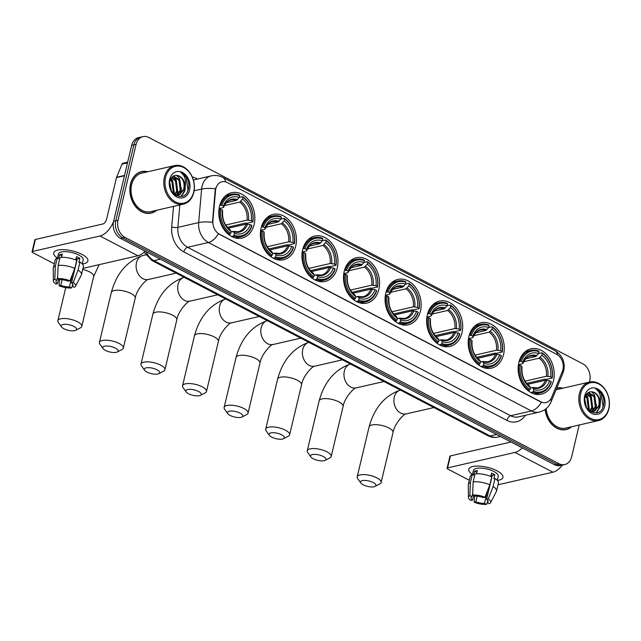 <?xml version="1.0" encoding="UTF-8"?>
<svg xmlns="http://www.w3.org/2000/svg" width="641" height="641" viewBox="0 0 641 641"><rect width="100%" height="100%" fill="white"/><g stroke="black" fill="none" stroke-linecap="round" stroke-linejoin="round"><path stroke-width="0.96" d="M385.786 293.065A23.276 17.724 77.1 0 0 390.409 316.406A23.276 17.724 77.1 0 0 408.309 324.779A23.276 17.724 77.1 0 0 420.424 311.125A23.276 17.724 77.1 0 0 415.801 287.793A23.276 17.724 77.1 0 0 397.901 279.412A23.276 17.724 77.1 0 0 385.786 293.065M261.079 228.028A23.276 17.724 77.1 0 0 265.695 251.368A23.276 17.724 77.1 0 0 283.594 259.749A23.276 17.724 77.1 0 0 295.717 246.096A23.276 17.724 77.1 0 0 291.094 222.756A23.276 17.724 77.1 0 0 273.194 214.382A23.276 17.724 77.1 0 0 261.079 228.028M302.648 249.71A23.276 17.724 77.1 0 0 307.263 273.042A23.276 17.724 77.1 0 0 325.171 281.423A23.276 17.724 77.1 0 0 337.286 267.77A23.276 17.724 77.1 0 0 332.663 244.437A23.276 17.724 77.1 0 0 314.763 236.056A23.276 17.724 77.1 0 0 302.648 249.71M344.217 271.383A23.276 17.724 77.1 0 0 348.84 294.724A23.276 17.724 77.1 0 0 366.74 303.105A23.276 17.724 77.1 0 0 378.855 289.452A23.276 17.724 77.1 0 0 374.232 266.111A23.276 17.724 77.1 0 0 356.332 257.738A23.276 17.724 77.1 0 0 344.217 271.383M427.355 314.739A23.276 17.724 77.1 0 0 431.978 338.079A23.276 17.724 77.1 0 0 449.878 346.46A23.276 17.724 77.1 0 0 461.993 332.807A23.276 17.724 77.1 0 0 457.378 309.467A23.276 17.724 77.1 0 0 439.47 301.094A23.276 17.724 77.1 0 0 427.355 314.739M468.924 336.421A23.276 17.724 77.1 0 0 473.547 359.761A23.276 17.724 77.1 0 0 491.447 368.134A23.276 17.724 77.1 0 0 503.562 354.489A23.276 17.724 77.1 0 0 498.946 331.149A23.276 17.724 77.1 0 0 481.038 322.768A23.276 17.724 77.1 0 0 468.924 336.421M518.857 362.461A23.276 17.724 77.1 0 0 523.481 385.802A23.276 17.724 77.1 0 0 541.381 394.175A23.276 17.724 77.1 0 0 553.504 380.53A23.276 17.724 77.1 0 0 548.88 357.189A23.276 17.724 77.1 0 0 530.98 348.808A23.276 17.724 77.1 0 0 518.857 362.461M219.51 206.354A23.276 17.724 77.1 0 0 224.126 229.686A23.276 17.724 77.1 0 0 242.026 238.067A23.276 17.724 77.1 0 0 254.148 224.414A23.276 17.724 77.1 0 0 249.525 201.082A23.276 17.724 77.1 0 0 231.625 192.701A23.276 17.724 77.1 0 0 219.51 206.354M215.849 188.718A11.859 9.03 77.1 0 0 215.536 190.657L212.9 220.744A11.859 9.03 77.1 0 0 219.47 234.189L540.82 401.771A11.859 9.03 77.1 0 0 546.036 402.532A11.859 9.03 77.1 0 0 551.629 397.388L562.333 371.516A11.859 9.03 77.1 0 0 556.66 354.313L227.243 182.525A11.859 9.03 77.1 0 0 222.018 181.764A11.859 9.03 77.1 0 0 215.849 188.718M147.831 171.748A21.297 16.217 77.1 0 0 141.589 171.604A21.297 16.217 77.1 0 0 130.5 184.095A21.297 16.217 77.1 0 0 134.73 205.449A21.297 16.217 77.1 0 0 151.108 213.116A21.297 16.217 77.1 0 0 156.66 210.264M149.986 213.317A21.297 16.217 77.1 0 0 151.108 212.892M545.066 409.479A21.297 16.217 77.1 0 0 566.147 429.558A21.297 16.217 77.1 0 0 571.7 426.706M565.025 429.758A21.297 16.217 77.1 0 0 566.147 429.334M540.82 401.771L541.421 402.219A15.368 8.357 117.5 0 1 531.445 410.977L208.405 242.514A17.563 13.373 -102.9 0 1 198.678 222.587A15.368 3.894 5 0 1 212.483 222.323L215.128 190.754L216.097 187.22M589.424 382.1L589.712 380.89A13.173 10.032 77.1 0 0 582.765 363.784L148.776 137.462A13.173 10.032 77.1 0 0 142.975 136.613L138.536 137.631A13.173 10.032 77.1 0 0 131.677 145.355L113.585 221.289A13.173 10.032 77.1 0 0 120.532 238.388L554.529 464.717L556.749 464.204A13.173 10.032 77.1 0 0 562.55 465.054A13.173 10.032 77.1 0 1 556.749 464.204L122.751 237.883L556.749 464.204L558.968 463.699A13.173 10.032 77.1 0 0 564.761 464.549A13.173 10.032 77.1 0 0 571.628 456.817L579.208 424.983M113.585 221.289L115.805 220.784A13.173 10.032 77.1 0 0 122.751 237.883A13.173 10.032 77.1 0 1 115.805 220.784L133.889 144.85L115.805 220.784L118.024 220.272A13.173 10.032 77.1 0 0 124.971 237.37L558.968 463.699M140.756 137.118A13.173 10.032 77.1 0 0 133.889 144.85A13.173 10.032 77.1 0 1 140.756 137.118M540.547 401.835L218.381 233.757A15.368 8.357 -62.5 0 1 208.405 242.514L187.597 247.282L510.645 415.745A17.563 13.373 77.1 0 0 518.377 416.882L539.177 412.107A17.563 13.373 -102.9 0 1 531.445 410.977L510.645 415.745A4.391 2.388 -62.5 0 0 506.919 420.376L183.871 251.913A21.954 16.722 -102.9 0 1 171.716 227.01L173.519 206.402M562.87 388.19A21.297 16.217 77.1 0 0 556.789 388.005M142.975 136.613A13.173 10.032 77.1 0 0 136.108 144.337L118.024 220.272M556.725 388.246A21.297 16.217 77.1 0 0 556.692 388.246A21.081 16.049 77.1 0 1 562.413 388.294M141.685 171.804A21.297 16.217 77.1 0 0 140.491 171.908M554.529 464.717A13.173 10.032 77.1 0 0 560.33 465.566L564.761 464.549M57.434 258.107A17.563 6.202 13.4 0 1 58.82 249.886A17.563 6.202 13.4 0 1 81.912 254.365A17.563 6.202 13.4 0 1 84.684 256.047A17.563 6.202 13.4 0 1 82.352 263.996A17.563 6.202 13.4 0 0 87.897 260.975A17.563 6.202 13.4 0 0 81.912 254.365A17.563 6.202 13.4 0 0 64.268 249.686A17.563 6.202 13.4 0 0 53.724 252.834A17.563 6.202 13.4 0 0 57.434 258.107M113.489 221.706A17.563 9.551 117.5 0 1 99.956 235.992L32.555 251.448A2.195 0.777 -166.6 0 0 32.05 251.793A2.195 0.777 -166.6 0 0 32.795 252.618L54.269 263.82M145.114 251.216A17.563 9.551 117.5 0 1 137.871 255.759L82.985 268.347M32.05 251.793L34.902 239.806A2.195 0.777 13.4 0 1 35.407 239.462L102.816 224.005A4.391 2.388 -62.5 0 0 106.542 219.374L116.494 177.581A2.195 1.675 -102.9 0 1 116.606 177.253L122.022 164.152A2.195 1.675 -102.9 0 1 123.056 163.199L127.679 162.141M58.595 279.147L57.522 283.667A8.782 3.101 13.4 0 1 55.983 281.247A8.782 3.101 13.4 0 1 56.817 280.301L57.65 276.792M58.115 265.414L57.578 278.619L59.589 279.668A8.782 3.101 13.4 0 1 68.267 281.199L69.973 280.806L74.797 268.371L76.704 260.374A14.487 5.112 13.4 0 0 60.014 257.426L58.115 265.414A14.487 5.112 13.4 0 1 74.797 268.371M57.426 258.155L58.427 253.956A12.732 4.495 13.4 0 1 66.071 251.673A12.732 4.495 13.4 0 1 78.859 255.062A12.732 4.495 13.4 0 1 83.202 259.861L82.24 263.876M75.734 259.974L76.535 256.64A12.732 4.495 13.4 0 1 78.282 257.458A12.732 4.495 13.4 0 1 79.796 258.339L78.851 262.337L79.973 262.081A14.487 5.112 13.4 0 1 83.386 266.664L81.479 274.652A14.487 5.112 13.4 0 1 81.319 275.077L75.51 286.263A11.418 4.03 13.4 0 1 74.252 287.312L72.241 286.271L72.762 284.099M76.151 258.227A8.782 3.101 -166.6 0 1 77.249 258.924L71.536 282.905L73.242 282.513L78.066 270.069L79.973 262.081M78.066 270.069A14.487 5.112 13.4 0 1 81.479 274.652M57.578 278.619A11.418 4.03 13.4 0 1 69.973 280.806M73.242 282.513A11.418 4.03 13.4 0 1 75.51 286.263M72.433 274.476L69.468 286.904L71.48 287.953L72.281 286.287M71.48 287.953A11.418 4.03 13.4 0 1 59.084 285.758L60.791 285.365L62.129 279.74M59.549 279.652L59.084 285.758M71.536 282.905A8.782 3.101 13.4 0 1 73.074 285.317A8.782 3.101 13.4 0 1 72.241 286.271M69.468 286.904A8.782 3.101 13.4 0 1 60.791 285.365M61.536 257.313L62.297 254.116A12.732 4.495 13.4 0 0 59.517 254.757L58.563 258.756L57.241 258.059L55.342 266.055L54.806 279.252L56.817 280.301M57.522 283.667L55.815 284.059A11.418 4.03 13.4 0 1 53.387 280.99L53.243 268.387A14.487 5.112 13.4 0 1 53.291 267.938L55.19 259.942A14.487 5.112 13.4 0 1 57.241 258.059M53.291 267.938A14.487 5.112 13.4 0 1 55.342 266.055M53.387 280.99A11.418 4.03 13.4 0 1 54.806 279.252M77.184 259.204A8.782 3.101 13.4 0 1 75.886 259.333M59.517 254.757L61.848 255.975M77.249 258.924L79.796 258.339M193.686 192.052A18.885 14.382 77.1 0 0 183.727 167.541A18.885 14.382 77.1 0 0 165.586 177.397A18.885 14.382 77.1 0 0 175.538 201.915A18.885 14.382 77.1 0 0 193.686 192.052M193.79 192.524A19.759 15.047 77.1 0 0 189.864 172.709A19.759 15.047 77.1 0 0 174.664 165.594A19.759 15.047 77.1 0 0 164.376 177.188A19.759 15.047 77.1 0 0 168.295 197.003A19.759 15.047 77.1 0 0 183.494 204.11A19.759 15.047 77.1 0 0 193.79 192.524M174.664 165.594L141.933 173.102A19.759 15.047 77.1 0 0 131.645 184.688A19.759 15.047 77.1 0 0 135.563 204.503A19.759 15.047 77.1 0 0 150.763 211.618L183.494 204.11M147.374 171.852A21.081 16.049 77.1 0 0 141.637 171.812L139.417 172.325A21.081 16.049 77.1 0 0 139.369 172.333M141.637 171.812A21.081 16.049 77.1 0 0 130.66 184.183A21.081 16.049 77.1 0 0 134.85 205.312A21.081 16.049 77.1 0 0 151.06 212.9A21.081 16.049 77.1 0 0 156.212 210.368M170.626 179.087L172.83 181.667L174.072 191.547L173.31 193.446M170.314 179.792L171.948 181.868L173.19 191.747L172.798 192.869M172.012 177.092L176.355 180.858L177.597 190.738L175.161 194.88M171.652 177.493L175.474 181.058L176.716 190.938L174.673 194.68M173.382 176.027L179.881 180.049L181.123 189.928L177.1 195.233M173.078 176.211L178.999 180.249L180.241 190.137L176.628 195.193M185.097 186.555A9.927 7.556 77.1 0 0 177.653 175.53C173.863 174.809 171.291 176.628 169.937 180.994C166.275 194.231 185.033 203.333 188.23 189.696C189.303 185.906 189.007 182.148 187.356 178.414C185.666 175.378 183.462 173.382 180.738 172.429C184.896 175.546 186.355 180.249 185.097 186.555L184.64 189.127L178.911 195.072L174.729 194.72M177.653 175.53C182.885 177.725 184.92 182.316 183.759 189.327L178.47 195.16M178.038 195.273L175.738 195.401M169.617 183.022L170.987 190.024M169.697 185.674L170.057 187.484M169.633 179.512A13.437 10.232 77.1 0 0 176.724 196.955A13.437 10.232 77.1 0 0 189.632 189.944A13.437 10.232 77.1 0 0 182.549 172.501A13.437 10.232 77.1 0 0 169.633 179.512M148.792 213.421A21.081 16.049 77.1 0 0 148.84 213.413L151.06 212.9M180.738 172.429L186.194 177.196L187.989 190.04L187.356 191.827M185.025 187.284L184.464 190.85L181.034 196.555M181.499 188.085L180.946 191.659L179.704 194.648M185.433 185.241L184.904 190.754L181.435 196.491M176.604 175.33L179.584 178.711L181.387 191.555L180.281 194.303M173.174 176.211L176.067 179.52L177.861 192.364L176.756 195.112M171.043 178.334L172.541 180.329L174.336 193.173L174.031 194.143M169.689 182.332L171.355 190.746M63.868 328.721A7.9 2.788 -166.6 0 0 75.734 330.299A7.9 2.788 -166.6 0 0 73.851 326.429A7.9 2.788 -166.6 0 0 64.597 324.314A7.9 2.788 -166.6 0 0 61.496 326.902A7.9 2.788 -166.6 0 0 63.868 328.721M61.496 326.902L58.355 322.535A12.291 4.343 13.4 0 1 57.85 320.732A12.291 4.343 13.4 0 1 65.23 318.521A12.291 4.343 13.4 0 1 77.577 321.798A12.291 4.343 13.4 0 1 81.768 326.429A12.291 4.343 13.4 0 1 80.51 327.807L75.734 330.299M233.957 235.159L233.212 236.088A21.778 16.586 77.1 0 0 241.144 236.737A21.778 16.586 77.1 0 0 251.921 225.92L251.825 225.448A20.905 15.921 77.1 0 1 233.957 235.159L234.398 233.308A18.885 14.382 77.1 0 0 250.31 224.662L246.096 224.142L228.236 228.236M231.089 231.778L233.572 231.77L234.398 233.308M252.875 221.922A21.778 16.586 77.1 0 0 242.602 196.643L242.971 197.316A20.905 15.921 77.1 0 1 252.77 221.457L252.875 221.922L246.937 223.284L245.807 223.028L227.331 227.267M239.277 197.404L242.602 196.643M233.212 236.088L231.577 236.457M228.805 234.638L230.688 233.452A20.905 15.921 77.1 0 1 220.881 209.319L219.671 209.102A21.778 16.586 77.1 0 0 229.943 234.382M219.671 209.102L218.99 209.254M252.77 221.457L251.264 220.664A18.885 14.382 77.1 0 0 242.53 199.167L242.971 197.316M250.31 224.662L251.825 225.448M220.881 209.319L222.395 210.104A18.885 14.382 77.1 0 0 231.129 231.601L230.688 233.452M242.53 199.167L239.71 202.099L224.326 205.625M225.704 225.039L247.049 220.151L251.264 220.664M231.129 231.601L230.303 230.063A16.89 12.86 77.1 0 1 222.627 211.169L222.131 211.65L222.627 211.169L222.395 210.104M232.731 231.401L233.572 231.77A16.89 12.86 77.1 0 0 247.554 224.174M230.303 230.063L229.462 229.694M219.783 205.296L221.834 205.32A20.905 15.921 77.1 0 1 239.702 195.617L239.333 194.936A21.778 16.586 77.1 0 0 231.409 194.287A21.778 16.586 77.1 0 0 220.624 205.104M239.702 195.617L239.261 197.468A18.885 14.382 77.1 0 0 223.348 206.106L221.834 205.32M226.409 202.692L236.449 200.393L239.261 197.468M223.348 206.106L223.581 207.179L223.084 207.652L219.078 208.573M237.563 199.583A16.89 12.86 77.1 0 0 223.581 207.179L223.084 207.652M105.436 350.395A7.9 2.788 -166.6 0 0 117.303 351.973A7.9 2.788 -166.6 0 0 115.42 348.111A7.9 2.788 -166.6 0 0 106.166 345.988A7.9 2.788 -166.6 0 0 103.065 348.584A7.9 2.788 -166.6 0 0 105.436 350.395M103.065 348.584L99.924 344.209A12.291 4.343 13.4 0 1 99.419 342.406A12.291 4.343 13.4 0 1 106.799 340.203A12.291 4.343 13.4 0 1 119.146 343.48A12.291 4.343 13.4 0 1 123.336 348.103A12.291 4.343 13.4 0 1 122.078 349.489L117.303 351.973M275.526 256.833L274.781 257.762A21.778 16.586 77.1 0 0 282.713 258.419A21.778 16.586 77.1 0 0 293.49 247.602L293.394 247.13A20.905 15.921 77.1 0 1 275.526 256.833L275.967 254.982A18.885 14.382 77.1 0 0 291.879 246.336L287.665 245.824L269.805 249.918M272.657 253.459L275.141 253.443L275.967 254.982M294.443 243.604A21.778 16.586 77.1 0 0 284.171 218.317L284.54 218.998A20.905 15.921 77.1 0 1 294.339 243.131L294.443 243.604L288.506 244.966L287.376 244.702L268.9 248.94M280.846 219.086L284.171 218.317M274.781 257.762L273.146 258.139M270.374 256.32L272.257 255.126A20.905 15.921 77.1 0 1 262.449 230.992L261.24 230.776A21.778 16.586 77.1 0 0 271.512 256.063M261.24 230.776L260.558 230.936M294.339 243.131L292.833 242.346A18.885 14.382 77.1 0 0 284.099 220.849L284.54 218.998M291.879 246.336L293.394 247.13M262.449 230.992L263.964 231.786A18.885 14.382 77.1 0 0 272.697 253.283L272.257 255.126M284.099 220.849L281.279 223.773L265.895 227.307M267.273 246.721L288.618 241.825L292.833 242.346M272.697 253.283L271.872 251.745A16.89 12.86 77.1 0 1 264.196 232.851L263.699 233.324L264.196 232.851L263.964 231.786M274.3 253.083L275.141 253.443A16.89 12.86 77.1 0 0 289.123 245.848M271.872 251.745L271.031 251.376M261.352 226.978L263.403 226.994A20.905 15.921 77.1 0 1 281.271 217.291L280.91 216.618A21.778 16.586 77.1 0 0 272.978 215.961A21.778 16.586 77.1 0 0 262.193 226.786M281.271 217.291L280.83 219.142A18.885 14.382 77.1 0 0 264.917 227.787L263.403 226.994M267.978 224.374L278.018 222.074L280.83 219.142M264.917 227.787L265.15 228.853L264.653 229.334L260.647 230.247M279.139 221.257A16.89 12.86 77.1 0 0 265.15 228.853L264.653 229.334M147.005 372.076A7.9 2.788 -166.6 0 0 158.872 373.655A7.9 2.788 -166.6 0 0 156.989 369.785A7.9 2.788 -166.6 0 0 147.734 367.67A7.9 2.788 -166.6 0 0 144.634 370.258A7.9 2.788 -166.6 0 0 147.005 372.076M144.634 370.258L141.493 365.891A12.291 4.343 13.4 0 1 140.988 364.088A12.291 4.343 13.4 0 1 148.367 361.877A12.291 4.343 13.4 0 1 160.715 365.154A12.291 4.343 13.4 0 1 164.905 369.785A12.291 4.343 13.4 0 1 163.647 371.163L158.872 373.655M317.095 278.514L316.35 279.444A21.778 16.586 77.1 0 0 324.282 280.093A21.778 16.586 77.1 0 0 335.059 269.276L334.963 268.803A20.905 15.921 77.1 0 1 317.095 278.514L317.535 276.664A18.885 14.382 77.1 0 0 333.448 268.018L329.234 267.497L311.374 271.592M314.226 275.133L316.71 275.125L317.535 276.664M336.012 265.278A21.778 16.586 77.1 0 0 325.74 239.998L326.109 240.671A20.905 15.921 77.1 0 1 335.916 264.813L336.012 265.278L330.075 266.64L328.945 266.384L310.468 270.622M322.415 240.76L325.74 239.998M316.35 279.444L314.715 279.813M311.943 278.002L313.826 276.808A20.905 15.921 77.1 0 1 304.018 252.674L302.808 252.458A21.778 16.586 77.1 0 0 313.08 277.737M302.808 252.458L302.127 252.61M335.916 264.813L334.402 264.02A18.885 14.382 77.1 0 0 325.668 242.522L326.109 240.671M333.448 268.018L334.963 268.803M304.018 252.674L305.533 253.459A18.885 14.382 77.1 0 0 314.266 274.957L313.826 276.808M325.668 242.522L322.856 245.455L307.464 248.98M308.842 268.395L330.187 263.507L334.402 264.02M314.266 274.957L313.441 273.419A16.89 12.86 77.1 0 1 305.765 254.525L305.268 255.006L305.765 254.525L305.533 253.459M315.869 274.757L316.71 275.125A16.89 12.86 77.1 0 0 330.692 267.529M313.441 273.419L312.6 273.05M302.921 248.652L304.972 248.676A20.905 15.921 77.1 0 1 322.84 238.973L322.479 238.292A21.778 16.586 77.1 0 0 314.547 237.643A21.778 16.586 77.1 0 0 303.762 248.46M322.84 238.973L322.399 240.824A18.885 14.382 77.1 0 0 306.486 249.461L304.972 248.676M309.547 246.048L319.587 243.748L322.399 240.824M306.486 249.461L306.719 250.535L306.222 251.008L302.223 251.929M320.708 242.939A16.89 12.86 77.1 0 0 306.719 250.535L306.222 251.008M188.574 393.758A7.9 2.788 -166.6 0 0 200.441 395.329A7.9 2.788 -166.6 0 0 198.558 391.467A7.9 2.788 -166.6 0 0 189.303 389.343A7.9 2.788 -166.6 0 0 186.202 391.939A7.9 2.788 -166.6 0 0 188.574 393.758M186.202 391.939L183.062 387.565A12.291 4.343 13.4 0 1 182.557 385.762A12.291 4.343 13.4 0 1 189.936 383.558A12.291 4.343 13.4 0 1 202.284 386.835A12.291 4.343 13.4 0 1 206.474 391.459A12.291 4.343 13.4 0 1 205.216 392.845L200.441 395.329M358.664 300.188L357.918 301.118A21.778 16.586 77.1 0 0 365.851 301.775A21.778 16.586 77.1 0 0 376.636 290.958L376.531 290.485A20.905 15.921 77.1 0 1 358.664 300.188L359.104 298.337A18.885 14.382 77.1 0 0 375.017 289.692L370.802 289.179L352.943 293.274M355.795 296.815L358.279 296.799L359.104 298.337M377.581 286.96A21.778 16.586 77.1 0 0 367.317 261.68L367.678 262.353A20.905 15.921 77.1 0 1 377.485 286.487L377.581 286.96L371.644 288.322L370.514 288.057L352.037 292.296M363.984 262.441L367.317 261.68M357.918 301.118L356.284 301.494M353.512 299.676L355.394 298.482A20.905 15.921 77.1 0 1 345.587 274.348L344.377 274.132A21.778 16.586 77.1 0 0 354.649 299.419M344.377 274.132L343.696 274.292M377.485 286.487L375.971 285.702A18.885 14.382 77.1 0 0 367.237 264.204L367.678 262.353M375.017 289.692L376.531 290.485M345.587 274.348L347.101 275.141A18.885 14.382 77.1 0 0 355.835 296.639L355.394 298.482M367.237 264.204L364.425 267.137L349.033 270.662M350.411 290.077L371.756 285.181L375.971 285.702M355.835 296.639L355.01 295.1A16.89 12.86 77.1 0 1 347.334 276.207L346.837 276.68L347.334 276.207L347.101 275.141M357.438 296.438L358.279 296.799A16.89 12.86 77.1 0 0 372.269 289.203M355.01 295.1L354.169 294.732M344.489 270.334L346.541 270.35A20.905 15.921 77.1 0 1 364.409 260.647L364.048 259.974A21.778 16.586 77.1 0 0 356.116 259.317A21.778 16.586 77.1 0 0 345.331 270.141M364.409 260.647L363.968 262.498A18.885 14.382 77.1 0 0 348.055 271.143L346.541 270.35M351.116 267.73L361.155 265.43L363.968 262.498M348.055 271.143L348.287 272.209L347.791 272.689L343.792 273.603M362.277 264.613A16.89 12.86 77.1 0 0 348.287 272.209L347.791 272.689M230.143 415.432A7.9 2.788 -166.6 0 0 242.01 417.011A7.9 2.788 -166.6 0 0 240.127 413.141A7.9 2.788 -166.6 0 0 230.872 411.025A7.9 2.788 -166.6 0 0 227.771 413.613A7.9 2.788 -166.6 0 0 230.143 415.432M227.771 413.613L224.63 409.246A12.291 4.343 13.4 0 1 224.126 407.444A12.291 4.343 13.4 0 1 231.505 405.232A12.291 4.343 13.4 0 1 243.852 408.509A12.291 4.343 13.4 0 1 248.051 413.141A12.291 4.343 13.4 0 1 246.785 414.519L242.01 417.011M400.232 321.87L399.487 322.8A21.778 16.586 77.1 0 0 407.42 323.457A21.778 16.586 77.1 0 0 418.204 312.632L418.1 312.159A20.905 15.921 77.1 0 1 400.232 321.87L400.673 320.019A18.885 14.382 77.1 0 0 416.586 311.374L412.371 310.853L394.511 314.947M397.364 318.489L399.848 318.481L400.673 320.019M419.15 308.633A21.778 16.586 77.1 0 0 408.886 283.354L409.246 284.027A20.905 15.921 77.1 0 1 419.054 308.169L419.15 308.633L413.221 309.996L412.083 309.739L393.606 313.978M405.553 284.115L408.886 283.354M399.487 322.8L397.861 323.168M395.08 321.357L396.963 320.163A20.905 15.921 77.1 0 1 387.156 296.03L385.946 295.813A21.778 16.586 77.1 0 0 396.218 321.093M385.946 295.813L385.265 295.966M419.054 308.169L417.539 307.376A18.885 14.382 77.1 0 0 408.806 285.878L409.246 284.027M416.586 311.374L418.1 312.159M387.156 296.03L388.67 296.815A18.885 14.382 77.1 0 0 397.404 318.313L396.963 320.163M408.806 285.878L405.993 288.811L390.601 292.336M391.98 311.75L413.325 306.863L417.539 307.376M397.404 318.313L396.579 316.774A16.89 12.86 77.1 0 1 388.911 297.881L388.406 298.361L388.911 297.881L388.67 296.815M399.006 318.112L399.848 318.481A16.89 12.86 77.1 0 0 413.838 310.885M396.579 316.774L395.745 316.406M386.058 292.008L388.109 292.032A20.905 15.921 77.1 0 1 405.977 282.328L405.617 281.647A21.778 16.586 77.1 0 0 397.684 280.998A21.778 16.586 77.1 0 0 386.9 291.815M405.977 282.328L405.537 284.179A18.885 14.382 77.1 0 0 389.624 292.817L388.109 292.032M392.685 289.403L402.724 287.104L405.537 284.179M389.624 292.817L389.856 293.89L389.359 294.363L385.361 295.285M403.846 286.295A16.89 12.86 77.1 0 0 389.856 293.89L389.359 294.363M271.712 437.114A7.9 2.788 -166.6 0 0 283.578 438.684A7.9 2.788 -166.6 0 0 281.695 434.822A7.9 2.788 -166.6 0 0 272.441 432.699A7.9 2.788 -166.6 0 0 269.34 435.295A7.9 2.788 -166.6 0 0 271.712 437.114M269.34 435.295L266.199 430.92A12.291 4.343 13.4 0 1 265.695 429.117A12.291 4.343 13.4 0 1 273.074 426.914A12.291 4.343 13.4 0 1 285.421 430.191A12.291 4.343 13.4 0 1 289.62 434.814A12.291 4.343 13.4 0 1 288.354 436.2L283.578 438.684M441.801 343.544L441.056 344.473A21.778 16.586 77.1 0 0 448.988 345.13A21.778 16.586 77.1 0 0 459.773 334.314L459.669 333.841A20.905 15.921 77.1 0 1 441.801 343.544L442.242 341.693A18.885 14.382 77.1 0 0 458.155 333.048L453.94 332.535L436.08 336.629M438.933 340.171L441.417 340.155L442.242 341.693M460.719 330.315A21.778 16.586 77.1 0 0 450.455 305.036L450.815 305.709A20.905 15.921 77.1 0 1 460.623 329.843L460.719 330.315L454.79 331.677L453.652 331.413L435.175 335.652M447.122 305.797L450.455 305.036M441.056 344.473L439.43 344.85M436.649 343.031L438.532 341.837A20.905 15.921 77.1 0 1 428.725 317.704L427.515 317.487A21.778 16.586 77.1 0 0 437.787 342.775M427.515 317.487L426.834 317.648M460.623 329.843L459.108 329.057A18.885 14.382 77.1 0 0 450.375 307.56L450.815 305.709M458.155 333.048L459.669 333.841M428.725 317.704L430.239 318.497A18.885 14.382 77.1 0 0 438.973 339.994L438.532 341.837M450.375 307.56L447.562 310.492L432.17 314.018M433.548 333.432L454.894 328.537L459.108 329.057M438.973 339.994L438.148 338.456A16.89 12.86 77.1 0 1 430.48 319.563L429.975 320.035L430.48 319.563L430.239 318.497M440.575 339.794L441.417 340.155A16.89 12.86 77.1 0 0 455.406 332.559M438.148 338.456L437.314 338.087M427.627 313.689L429.678 313.705A20.905 15.921 77.1 0 1 447.546 304.002L447.186 303.329A21.778 16.586 77.1 0 0 439.253 302.672A21.778 16.586 77.1 0 0 428.468 313.497M447.546 304.002L447.106 305.853A18.885 14.382 77.1 0 0 431.193 314.499L429.678 313.705M434.261 311.085L444.293 308.786L447.106 305.853M431.193 314.499L431.425 315.564L430.928 316.045L426.93 316.958M445.415 307.968A16.89 12.86 77.1 0 0 431.425 315.564L430.928 316.045M313.281 458.788A7.9 2.788 -166.6 0 0 325.147 460.366A7.9 2.788 -166.6 0 0 323.264 456.496A7.9 2.788 -166.6 0 0 314.01 454.381A7.9 2.788 -166.6 0 0 310.909 456.969A7.9 2.788 -166.6 0 0 313.281 458.788M310.909 456.969L307.768 452.602A12.291 4.343 13.4 0 1 307.263 450.799A12.291 4.343 13.4 0 1 314.643 448.588A12.291 4.343 13.4 0 1 326.99 451.865A12.291 4.343 13.4 0 1 331.189 456.496A12.291 4.343 13.4 0 1 329.923 457.874L325.147 460.366M483.37 365.226L482.625 366.155A21.778 16.586 77.1 0 0 490.557 366.812A21.778 16.586 77.1 0 0 501.342 355.987L501.238 355.515A20.905 15.921 77.1 0 1 483.37 365.226L483.811 363.375A18.885 14.382 77.1 0 0 499.724 354.729L495.509 354.209L477.657 358.303M480.502 361.845L482.985 361.836L483.811 363.375M502.296 351.989A21.778 16.586 77.1 0 0 492.024 326.71L492.384 327.383A20.905 15.921 77.1 0 1 502.191 351.524L502.296 351.989L496.358 353.351L495.221 353.095L476.744 357.333M488.69 327.471L492.024 326.71M482.625 366.155L480.998 366.524M478.226 364.713L480.101 363.519A20.905 15.921 77.1 0 1 470.302 339.385L469.084 339.169A21.778 16.586 77.1 0 0 479.356 364.449M469.084 339.169L468.403 339.321M502.191 351.524L500.677 350.731A18.885 14.382 77.1 0 0 491.943 329.234L492.384 327.383M499.724 354.729L501.238 355.515M470.302 339.385L471.808 340.171A18.885 14.382 77.1 0 0 480.542 361.668L480.101 363.519M491.943 329.234L489.131 332.166L473.747 335.692M475.117 355.106L496.463 350.218L500.677 350.731M480.542 361.668L479.724 360.13A16.89 12.86 77.1 0 1 472.048 341.236L471.552 341.717L472.048 341.236L471.808 340.171M482.152 361.468L482.985 361.836A16.89 12.86 77.1 0 0 496.975 354.241M479.724 360.13L478.883 359.769M469.196 335.363L471.247 335.387A20.905 15.921 77.1 0 1 489.115 325.684L488.754 325.003A21.778 16.586 77.1 0 0 480.822 324.354A21.778 16.586 77.1 0 0 470.037 335.171M489.115 325.684L488.674 327.535A18.885 14.382 77.1 0 0 472.762 336.172L471.247 335.387M475.83 332.767L485.862 330.46L488.674 327.535M472.762 336.172L473.002 337.246L472.497 337.719L468.499 338.64M486.984 329.65A16.89 12.86 77.1 0 0 473.002 337.246L472.497 337.719M363.215 484.828A7.9 2.788 -166.6 0 0 375.089 486.407A7.9 2.788 -166.6 0 0 373.206 482.537A7.9 2.788 -166.6 0 0 363.952 480.421A7.9 2.788 -166.6 0 0 360.843 483.01A7.9 2.788 -166.6 0 0 363.215 484.828M360.843 483.01L357.702 478.643A12.291 4.343 13.4 0 1 357.197 476.84A12.291 4.343 13.4 0 1 364.585 474.628A12.291 4.343 13.4 0 1 376.932 477.906A12.291 4.343 13.4 0 1 381.123 482.537A12.291 4.343 13.4 0 1 379.857 483.923L375.089 486.407M533.304 391.266L532.559 392.196A21.778 16.586 77.1 0 0 540.491 392.853A21.778 16.586 77.1 0 0 551.276 382.028L551.172 381.555A20.905 15.921 77.1 0 1 533.304 391.266L533.745 389.416A18.885 14.382 77.1 0 0 549.658 380.77L545.443 380.249L527.591 384.344M530.436 387.885L532.927 387.877L533.745 389.416M552.23 378.03A21.778 16.586 77.1 0 0 541.957 352.75L542.318 353.423A20.905 15.921 77.1 0 1 552.125 377.565L552.23 378.03L546.292 379.392L545.154 379.135L526.686 383.374M538.624 353.512L541.957 352.75M532.559 392.196L530.932 392.564M528.16 390.754L530.035 389.56A20.905 15.921 77.1 0 1 520.236 365.426L519.018 365.21A21.778 16.586 77.1 0 0 529.29 390.489M519.018 365.21L518.345 365.362M552.125 377.565L550.611 376.772A18.885 14.382 77.1 0 0 541.877 355.274L542.318 353.423M549.658 380.77L551.172 381.555M520.236 365.426L521.75 366.211A18.885 14.382 77.1 0 0 530.476 387.709L530.035 389.56M541.877 355.274L539.065 358.207L523.681 361.732M525.051 381.155L546.396 376.259L550.611 376.772M530.476 387.709L529.658 386.17A16.89 12.86 77.1 0 1 521.982 367.277L521.486 367.758L521.982 367.277L521.75 366.211M532.086 387.509L532.927 387.877A16.89 12.86 77.1 0 0 546.909 380.281M529.658 386.17L528.817 385.81M519.138 361.404L521.189 361.428A20.905 15.921 77.1 0 1 539.049 351.725L538.688 351.044A21.778 16.586 77.1 0 0 530.756 350.395A21.778 16.586 77.1 0 0 519.971 361.212M539.049 351.725L538.608 353.576A18.885 14.382 77.1 0 0 522.695 362.213L521.189 361.428M525.764 358.808L535.796 356.5L538.608 353.576M522.695 362.213L522.936 363.287L522.439 363.759L518.433 364.681M536.918 355.691A16.89 12.86 77.1 0 0 522.936 363.287L522.439 363.759M472.473 474.548A17.563 6.202 13.4 0 1 473.859 466.327A17.563 6.202 13.4 0 1 496.951 470.798A17.563 6.202 13.4 0 1 499.724 472.489A17.563 6.202 13.4 0 1 497.392 480.43A17.563 6.202 13.4 0 0 502.937 477.417A17.563 6.202 13.4 0 0 496.951 470.798A17.563 6.202 13.4 0 0 479.308 466.119A17.563 6.202 13.4 0 0 468.763 469.276A17.563 6.202 13.4 0 0 472.473 474.548M522.247 447.883A17.563 9.551 117.5 0 1 514.995 452.434L447.594 467.89A2.195 0.777 -166.6 0 0 447.089 468.234A2.195 0.777 -166.6 0 0 447.843 469.06L469.308 480.253M562.357 465.102A17.563 9.551 117.5 0 1 552.911 472.201L498.025 484.788M447.089 468.234L449.95 456.24A2.195 0.777 13.4 0 1 450.447 455.895L510.997 442.018M473.635 495.589L472.561 500.1A8.782 3.101 13.4 0 1 471.023 497.688A8.782 3.101 13.4 0 1 471.856 496.743L472.689 493.225M473.154 481.856L472.617 495.06L474.628 496.102A8.782 3.101 13.4 0 1 483.306 497.64L485.013 497.248L489.836 484.804L491.743 476.816A14.487 5.112 13.4 0 0 475.053 473.867L473.154 481.856A14.487 5.112 13.4 0 1 489.836 484.804M472.465 474.596L473.467 470.398A12.732 4.495 13.4 0 1 481.111 468.106A12.732 4.495 13.4 0 1 493.899 471.504A12.732 4.495 13.4 0 1 498.241 476.295L497.28 480.317M490.774 476.415L491.575 473.074A12.732 4.495 13.4 0 1 493.33 473.899A12.732 4.495 13.4 0 1 494.836 474.781L493.89 478.779L495.012 478.515A14.487 5.112 13.4 0 1 498.426 483.098L496.519 491.094A14.487 5.112 13.4 0 1 496.366 491.519L490.549 502.704A11.418 4.03 13.4 0 1 489.291 503.754L487.288 502.704L487.801 500.541M491.19 474.669A8.782 3.101 -166.6 0 1 492.288 475.366L486.575 499.347L488.282 498.954L493.105 486.511L495.012 478.515M493.105 486.511A14.487 5.112 13.4 0 1 496.519 491.094M472.617 495.06A11.418 4.03 13.4 0 1 485.013 497.248M488.282 498.954A11.418 4.03 13.4 0 1 490.549 502.704M487.472 490.918L484.508 503.345L486.519 504.387L487.32 502.728M486.519 504.387A11.418 4.03 13.4 0 1 474.124 502.199L475.83 501.807L477.176 496.174M474.596 496.086L474.124 502.199M486.575 499.347A8.782 3.101 13.4 0 1 488.113 501.759A8.782 3.101 13.4 0 1 487.288 502.704M484.508 503.345A8.782 3.101 13.4 0 1 475.83 501.807M476.575 473.755L477.337 470.558A12.732 4.495 13.4 0 0 474.556 471.191L473.611 475.189L472.281 474.5L470.382 482.489L469.845 495.693L471.856 496.743M472.561 500.1L470.855 500.493A11.418 4.03 13.4 0 1 468.427 497.432L468.283 484.828A14.487 5.112 13.4 0 1 468.331 484.372L470.238 476.383A14.487 5.112 13.4 0 1 472.281 474.5M468.331 484.372A14.487 5.112 13.4 0 1 470.382 482.489M468.427 497.432A11.418 4.03 13.4 0 1 469.845 495.693M492.224 475.646A8.782 3.101 13.4 0 1 490.926 475.774M474.556 471.191L476.896 472.409M492.288 475.366L494.836 474.781M608.726 408.493A18.885 14.382 77.1 0 0 598.766 383.983A18.885 14.382 77.1 0 0 580.626 393.838A18.885 14.382 77.1 0 0 590.585 418.349A18.885 14.382 77.1 0 0 608.726 408.493M608.83 408.958A19.759 15.047 77.1 0 0 604.904 389.143A19.759 15.047 77.1 0 0 589.704 382.036A19.759 15.047 77.1 0 0 579.416 393.622A19.759 15.047 77.1 0 0 583.342 413.437A19.759 15.047 77.1 0 0 598.534 420.552A19.759 15.047 77.1 0 0 608.83 408.958M589.704 382.036L556.973 389.536A19.759 15.047 77.1 0 0 556.051 389.792M585.666 395.529L587.869 398.101L589.111 407.988L588.35 409.887M585.361 396.234L586.988 398.301L588.23 408.189L587.837 409.311M587.052 393.534L591.395 397.292L592.637 407.179L590.209 411.314M586.691 393.935L590.513 397.5L591.755 407.38L589.712 411.121M588.422 392.468L594.92 396.491L596.162 406.37L592.14 411.674M588.118 392.645L594.039 396.691L595.281 406.57L591.667 411.634M600.136 402.989A9.927 7.556 77.1 0 0 592.693 391.971C588.903 391.242 586.331 393.069 584.977 397.436C581.323 410.665 600.072 419.775 603.269 406.138C604.343 402.348 604.054 398.59 602.396 394.848C600.705 391.819 598.502 389.824 595.785 388.871C599.944 391.98 601.394 396.691 600.136 402.989L599.68 405.561L593.959 411.514L589.768 411.161M592.693 391.971C597.925 394.159 599.96 398.758 598.798 405.761L593.51 411.594M593.077 411.714L590.778 411.834M584.656 399.455L586.026 406.466M584.736 402.115L585.097 403.926M584.672 395.954A13.437 10.232 77.1 0 0 591.763 413.397A13.437 10.232 77.1 0 0 604.679 406.378A13.437 10.232 77.1 0 0 597.588 388.935A13.437 10.232 77.1 0 0 584.672 395.954M563.832 429.863A21.081 16.049 77.1 0 0 563.88 429.855L566.099 429.342A21.081 16.049 77.1 0 0 571.251 426.81M545.227 409.367A21.081 16.049 77.1 0 0 566.099 429.342M546.164 408.637A19.759 15.047 77.1 0 0 565.803 428.06L598.534 420.552M595.785 388.871L601.234 393.638L603.029 406.482L602.396 408.261M600.064 403.718L599.503 407.291L596.074 412.996M596.539 404.527L595.986 408.101L594.744 411.089M600.473 401.675L599.944 407.187L596.475 412.932M591.643 391.771L594.624 395.152L596.426 407.997L595.321 410.745M588.214 392.653L591.106 395.954L592.901 408.806L591.795 411.554M586.082 394.768L587.581 396.763L589.375 409.615L589.071 410.585M584.728 398.774L586.395 407.187M215.536 190.657L215.128 190.754M212.9 220.744L212.5 220.833M179.833 204.952L177.869 227.363L198.678 222.587L201.611 189.071A17.563 13.373 -102.9 0 1 202.075 186.194A17.563 13.373 -102.9 0 1 211.218 175.89L193.358 179.985M215.504 188.815A15.368 3.894 5 0 0 201.611 189.071L194.127 190.786M557.662 354.922A15.368 8.357 -62.5 0 0 554.761 350.539L222.723 177.389A15.368 8.357 117.5 0 1 225.656 181.892M550.811 398.982A15.368 6.795 22.5 0 1 550.988 402.051C548.712 407.283 544.778 410.633 539.177 412.107M562.766 370.25A15.368 6.795 22.5 0 1 562.902 373.222L550.988 402.051M192.26 176.972A21.954 16.722 -102.9 0 1 196.322 178.438L197.484 179.039M525.38 415.272A21.954 16.722 -102.9 0 1 506.919 420.376M136.108 144.337L131.677 145.355M124.971 237.37L120.532 238.388M171.716 227.01A4.391 1.114 -175 0 0 177.869 227.363A17.563 13.373 77.1 0 0 187.597 247.282A4.391 2.388 -62.5 0 0 183.871 251.913M196.322 178.438A4.391 2.388 -62.5 0 0 196.178 179.336M146.052 251.705A17.563 13.373 77.1 0 0 153.944 260.639L160.37 259.164M487.985 435.76A8.782 4.775 -62.5 0 0 490.141 435.968A17.563 13.373 77.1 0 0 497.873 437.098C494.451 437.835 491.158 437.386 487.985 435.76L151.789 260.438A8.782 4.775 -62.5 0 0 153.944 260.639L490.141 435.968L496.567 434.494M137.871 255.759L99.956 235.992M124.426 175.762L116.494 177.581M35.407 239.462L32.555 251.448M116.606 177.253L124.506 175.434M127.495 162.894L122.022 164.152M99.155 264.637L93.674 276.471A12.291 4.343 -166.6 0 0 89.476 271.84A12.291 4.343 -166.6 0 0 82.729 269.404M233.18 231.417L238.22 231.738A16.249 12.371 77.1 0 0 246.096 224.142M248.508 220.175A16.89 12.86 77.1 0 0 240.832 201.282M247.049 220.151A16.249 12.371 77.1 0 0 239.71 202.099M236.449 200.393A16.249 12.371 77.1 0 0 230.96 200.064C228.14 200.393 225.68 202.82 223.573 207.339M176.131 273.13L148.383 279.492A12.291 9.367 -102.9 0 1 142.967 278.699A12.291 9.367 -102.9 0 1 136.485 262.73A12.291 9.367 -102.9 0 1 142.887 255.519C127.078 261.023 116.558 273.33 111.318 292.448L99.419 342.406M148.383 279.492C147.134 278.547 136.629 288.955 135.243 298.153A12.291 4.343 -166.6 0 0 131.044 293.522A12.291 4.343 -166.6 0 0 118.697 290.245A12.291 4.343 -166.6 0 0 111.318 292.448M274.749 253.091L279.788 253.411A16.249 12.371 77.1 0 0 287.665 245.824M290.077 241.849A16.89 12.86 77.1 0 0 282.401 222.964M288.618 241.825A16.249 12.371 77.1 0 0 281.279 223.773M278.018 222.074A16.249 12.371 77.1 0 0 272.529 221.738C269.709 222.074 267.249 224.502 265.142 229.021M217.7 294.804L189.952 301.166A12.291 9.367 -102.9 0 1 184.544 300.373A12.291 9.367 -102.9 0 1 178.054 284.412A12.291 9.367 -102.9 0 1 184.103 277.289M189.952 301.166C188.702 300.22 178.198 310.637 176.812 319.827A12.291 4.343 -166.6 0 0 172.613 315.196A12.291 4.343 -166.6 0 0 160.266 311.919A12.291 4.343 -166.6 0 0 152.887 314.13L140.988 364.088M316.317 274.773L321.357 275.093A16.249 12.371 77.1 0 0 329.234 267.497M331.645 263.531A16.89 12.86 77.1 0 0 323.969 244.638M330.187 263.507A16.249 12.371 77.1 0 0 322.856 245.455M319.587 243.748A16.249 12.371 77.1 0 0 314.098 243.42C311.278 243.756 308.818 246.176 306.71 250.695M259.268 316.486L231.521 322.848A12.291 9.367 -102.9 0 1 226.113 322.054A12.291 9.367 -102.9 0 1 219.623 306.086A12.291 9.367 -102.9 0 1 225.68 298.97M231.521 322.848C230.271 321.902 219.767 332.31 218.381 341.509A12.291 4.343 -166.6 0 0 214.182 336.878A12.291 4.343 -166.6 0 0 201.835 333.6A12.291 4.343 -166.6 0 0 194.455 335.804L182.557 385.762M357.886 296.446L362.926 296.767A16.249 12.371 77.1 0 0 370.802 289.179M373.214 285.205A16.89 12.86 77.1 0 0 365.546 266.319M371.756 285.181A16.249 12.371 77.1 0 0 364.425 267.137M361.155 265.43A16.249 12.371 77.1 0 0 355.667 265.094C352.846 265.43 350.387 267.858 348.279 272.377M300.837 338.16L273.09 344.521A12.291 9.367 -102.9 0 1 267.682 343.728A12.291 9.367 -102.9 0 1 261.191 327.767A12.291 9.367 -102.9 0 1 267.249 320.644M273.09 344.521C271.84 343.576 261.336 353.992 259.95 363.183A12.291 4.343 -166.6 0 0 255.759 358.551A12.291 4.343 -166.6 0 0 243.412 355.274A12.291 4.343 -166.6 0 0 236.032 357.486L224.126 407.444M399.455 318.128L404.495 318.449A16.249 12.371 77.1 0 0 412.371 310.853M414.783 306.887A16.89 12.86 77.1 0 0 407.115 287.993M413.325 306.863A16.249 12.371 77.1 0 0 405.993 288.811M402.724 287.104A16.249 12.371 77.1 0 0 397.236 286.775C394.415 287.112 391.955 289.532 389.848 294.051M342.406 359.841L314.659 366.203A12.291 9.367 -102.9 0 1 309.25 365.41A12.291 9.367 -102.9 0 1 302.76 349.441A12.291 9.367 -102.9 0 1 308.818 342.326M314.659 366.203C313.409 365.258 302.905 375.666 301.518 384.864A12.291 4.343 -166.6 0 0 297.328 380.233A12.291 4.343 -166.6 0 0 284.981 376.956A12.291 4.343 -166.6 0 0 277.601 379.16L265.695 429.117M441.024 339.802L446.064 340.123A16.249 12.371 77.1 0 0 453.94 332.535M456.36 328.569A16.89 12.86 77.1 0 0 448.684 309.675M454.894 328.537A16.249 12.371 77.1 0 0 447.562 310.492M444.293 308.786A16.249 12.371 77.1 0 0 438.805 308.449C435.984 308.786 433.524 311.214 431.417 315.733M383.975 381.515L356.228 387.877A12.291 9.367 -102.9 0 1 350.819 387.084A12.291 9.367 -102.9 0 1 344.329 371.123A12.291 9.367 -102.9 0 1 350.387 364M356.228 387.877C354.978 386.932 344.473 397.348 343.087 406.538A12.291 4.343 -166.6 0 0 338.897 401.907A12.291 4.343 -166.6 0 0 326.549 398.63A12.291 4.343 -166.6 0 0 319.17 400.841L307.263 450.799M482.593 361.484L487.633 361.804A16.249 12.371 77.1 0 0 495.509 354.209M497.929 350.242A16.89 12.86 77.1 0 0 490.253 331.349M496.463 350.218A16.249 12.371 77.1 0 0 489.131 332.166M485.862 330.46A16.249 12.371 77.1 0 0 480.373 330.131C477.553 330.468 475.093 332.887 472.986 337.406M433.909 407.556L406.17 413.918A12.291 9.367 -102.9 0 1 400.753 413.125A12.291 9.367 -102.9 0 1 394.271 397.164A12.291 9.367 -102.9 0 1 400.321 390.04M406.17 413.918C404.912 412.972 394.415 423.389 393.021 432.579A12.291 4.343 -166.6 0 0 388.831 427.948A12.291 4.343 -166.6 0 0 376.483 424.671A12.291 4.343 -166.6 0 0 369.104 426.882L357.197 476.84M532.527 387.525L537.575 387.845A16.249 12.371 77.1 0 0 545.443 380.249M547.863 376.283A16.89 12.86 77.1 0 0 540.187 357.39M546.396 376.259A16.249 12.371 77.1 0 0 539.065 358.207M535.796 356.5A16.249 12.371 77.1 0 0 530.307 356.172C527.495 356.508 525.027 358.928 522.928 363.447M552.911 472.201L514.995 452.434M450.447 455.895L447.594 467.89M562.902 373.222L563.76 370.578C565.338 361.933 562.341 355.258 554.761 350.539M222.723 177.389C219.086 175.522 215.248 175.025 211.218 175.89M497.873 437.098L500.445 436.513M151.789 260.438L144.089 252.201M93.674 276.471L81.768 326.429M235.608 238.011L241.144 236.737M230.079 229.799C224.606 225.416 222.123 219.246 222.635 211.274M225.872 195.553L231.409 194.287M65.735 287.641L57.85 320.732M135.243 298.153L123.336 348.103M145.627 254.894L142.887 255.519M277.176 259.685L282.713 258.419M271.648 251.472C266.175 247.097 263.699 240.928 264.204 232.955M267.441 217.227L272.978 215.961M184.456 277.2C168.647 282.697 158.127 295.004 152.887 314.13M176.812 319.827L164.905 369.785M318.745 281.367L324.282 280.093M313.217 273.154C307.744 268.771 305.268 262.602 305.773 254.629M309.01 238.909L314.547 237.643M226.025 298.874C210.216 304.379 199.696 316.686 194.455 335.804M218.381 341.509L206.474 391.459M360.314 303.041L365.851 301.775M354.785 294.828C349.313 290.453 346.837 284.284 347.342 276.311M350.579 260.583L356.116 259.317M267.593 320.556C251.785 326.053 241.264 338.36 236.032 357.486M259.95 363.183L248.051 413.141M401.883 324.723L407.42 323.457M396.354 316.51C390.882 312.127 388.406 305.957 388.911 297.985M392.148 282.264L397.684 280.998M309.162 342.23C293.362 347.734 282.833 360.042 277.601 379.16M301.518 384.864L289.62 434.814M443.452 346.396L448.988 345.13M437.923 338.184C432.451 333.809 429.975 327.639 430.48 319.667M433.717 303.938L439.253 302.672M350.739 363.912C334.931 369.408 324.402 381.724 319.17 400.841M343.087 406.538L331.189 456.496M485.021 368.078L490.557 366.812M479.492 359.865C474.02 355.491 471.544 349.313 472.048 341.349M475.285 325.62L480.822 324.354M400.673 389.952C384.864 395.449 374.344 407.764 369.104 426.882M393.021 432.579L381.123 482.537M534.963 394.119L540.491 392.853M529.426 385.906C523.961 381.531 521.478 375.354 521.99 367.389M525.227 351.661L530.756 350.395"/></g></svg>
